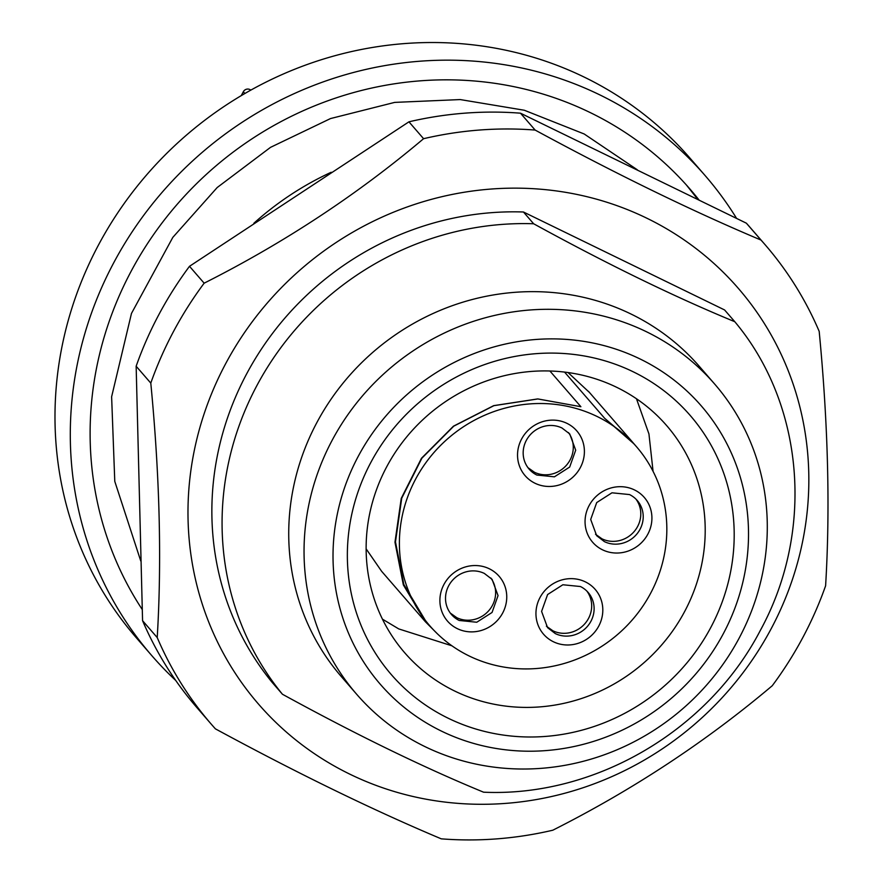 <?xml version="1.0" encoding="UTF-8"?>
<svg xmlns="http://www.w3.org/2000/svg" width="883" height="883" viewBox="0 0 883 883"><rect width="100%" height="100%" fill="white"/><g stroke="black" fill="none" stroke-linecap="round" stroke-linejoin="round"><path stroke-width="1.32" d="M250.915 90.055L249.801 89.514A4.879 4.625 139.1 0 0 243.322 91.755L241.269 95.607M736.577 218.377A366.268 347.14 139.1 0 0 705.131 175.585L689.811 157.936A366.268 347.14 139.1 0 0 98.598 244.79A366.268 347.14 139.1 0 0 136.523 638.012L151.832 655.661A366.268 347.14 139.1 0 0 175.728 680.462M705.131 175.585A366.268 347.14 139.1 0 0 113.907 262.439A366.268 347.14 139.1 0 0 151.832 655.661M698.961 199.9A346.004 327.924 139.1 0 0 689.822 188.874A346.004 327.924 139.1 0 0 131.313 270.915A346.004 327.924 139.1 0 0 142.218 609.48M697.725 199.293L686.433 185.033M331.202 172.262A293.013 277.715 139.1 0 0 253.84 223.278M423.586 138.697A366.268 347.14 -40.9 0 1 535.131 130.066C617.173 174.536 692.46 211.192 760.991 240.055A366.268 347.14 -40.9 0 1 764.844 244.414A366.268 347.14 -40.9 0 1 819.181 331.346C828.111 423.95 830.252 508.774 825.605 585.804A366.268 347.14 -40.9 0 1 802.768 637.636A366.268 347.14 -40.9 0 1 772.25 685.738C705.925 741.698 632.78 789.855 552.813 830.208A366.268 347.14 -40.9 0 1 441.268 838.839C372.803 810.02 297.516 773.353 215.408 728.85A366.268 347.14 -40.9 0 1 211.545 724.49A366.268 347.14 -40.9 0 1 157.218 637.559C161.865 560.606 159.724 475.782 150.794 383.101L136.148 366.224A366.268 347.14 -40.9 0 1 158.984 314.392A366.268 347.14 -40.9 0 1 189.503 266.302L204.15 283.178C284.05 242.858 357.196 194.702 423.586 138.697L408.939 121.821L189.503 266.302M150.794 383.101A366.268 347.14 -40.9 0 1 173.631 331.268A366.268 347.14 -40.9 0 1 204.15 283.178M408.939 121.821A366.268 347.14 -40.9 0 1 520.484 113.19L535.131 130.066M760.991 240.055L746.356 223.178L520.484 113.19M746.356 223.178A366.268 347.14 -40.9 0 1 750.208 227.538L764.844 244.414M136.148 366.224L142.571 620.683L157.218 637.559M211.545 724.49L196.909 707.614A366.268 347.14 -40.9 0 1 142.571 620.683M225.783 363.454A317.427 300.849 139.1 0 0 349.966 774.225A317.427 300.849 139.1 0 0 771.036 628.983A317.427 300.849 139.1 0 0 646.853 218.211A317.427 300.849 139.1 0 0 225.783 363.454M734.799 321.721L724.59 309.955L523.442 211.997A293.013 277.715 139.1 0 0 246.754 373.664A293.013 277.715 139.1 0 0 272.229 682.482L282.439 694.248C356.268 734.711 423.31 767.36 483.586 792.194C594.634 797.261 708.011 731.014 760.274 630.528C814.744 531.136 804.303 404.591 734.799 321.721C674.535 296.887 607.482 264.238 533.641 223.763L523.442 211.997M533.641 223.763A293.013 277.715 139.1 0 0 256.964 385.43A293.013 277.715 139.1 0 0 282.439 694.248M356.765 694.38L341.456 676.742A236.854 224.481 -40.9 0 1 316.931 422.449A236.854 224.481 -40.9 0 1 699.259 366.29L714.568 383.939A236.854 224.481 139.1 0 0 332.251 440.098A236.854 224.481 139.1 0 0 356.765 694.38A236.854 224.481 139.1 0 0 739.093 638.221A236.854 224.481 139.1 0 0 714.568 383.939M358.321 456.191A212.439 201.335 -40.9 0 1 640.109 358.995A212.439 201.335 -40.9 0 1 723.221 633.895A212.439 201.335 -40.9 0 1 441.434 731.102A212.439 201.335 -40.9 0 1 358.321 456.191M710.638 627.769A197.781 187.45 139.1 0 0 633.266 371.82A197.781 187.45 139.1 0 0 370.904 462.328A197.781 187.45 139.1 0 0 448.277 718.265A197.781 187.45 139.1 0 0 710.638 627.769M684.568 611.665A173.366 164.315 139.1 0 0 666.61 425.54A173.366 164.315 139.1 0 0 386.776 466.654A173.366 164.315 139.1 0 0 404.723 652.78A173.366 164.315 139.1 0 0 684.568 611.665M568.012 372.516L589.48 392.494M549.877 370.981L580.893 406.721L537.758 398.917L493.674 405.65L453.443 426.191L421.467 458.277L401.235 498.42L394.966 542.217L403.343 584.91L425.44 621.809L381.599 571.268L366.136 548.862M459.226 620.473L476.765 622.239L492.041 612.471L498.045 595.606L492.074 579.347L484.348 573.431A26.854 25.452 139.1 0 0 451.544 581.433A26.854 25.452 139.1 0 0 451.5 614.557A26.854 25.452 139.1 0 0 459.226 620.473M450.33 613.1L456.798 617.681A26.854 25.452 139.1 0 0 488.983 610.429A26.854 25.452 139.1 0 0 490.816 578.012M555.286 633.575A26.854 25.452 139.1 0 0 588.1 625.561A26.854 25.452 139.1 0 0 588.133 592.449A26.854 25.452 139.1 0 0 580.407 586.522L562.868 584.756L547.603 594.535L541.588 611.4L547.57 627.647L555.286 633.575M546.411 626.213L552.857 630.771A26.854 25.452 139.1 0 0 585.043 623.519A26.854 25.452 139.1 0 0 586.864 591.091M604.391 541.621A26.854 25.452 139.1 0 0 637.195 533.608A26.854 25.452 139.1 0 0 637.239 500.484A26.854 25.452 139.1 0 0 629.513 494.568L611.974 492.802L596.698 502.582L590.694 519.447L596.665 535.694L604.391 541.621M595.517 534.259L601.963 538.818A26.854 25.452 139.1 0 0 634.149 531.566A26.854 25.452 139.1 0 0 635.97 499.138M536.875 475.054L554.414 476.82L569.678 467.052L575.694 450.187L569.723 433.928L561.996 428.012A26.854 25.452 139.1 0 0 529.193 436.014A26.854 25.452 139.1 0 0 529.149 469.138A26.854 25.452 139.1 0 0 536.875 475.054M527.979 467.681L534.447 472.262A26.854 25.452 139.1 0 0 566.632 465.01A26.854 25.452 139.1 0 0 568.464 432.582M566.952 423.354A34.183 32.395 139.1 0 0 521.61 438.994A34.183 32.395 139.1 0 0 534.977 483.233A34.183 32.395 139.1 0 0 580.33 467.593A34.183 32.395 139.1 0 0 566.952 423.354M634.469 489.922A34.183 32.395 139.1 0 0 589.127 505.562A34.183 32.395 139.1 0 0 602.493 549.8A34.183 32.395 139.1 0 0 647.846 534.16A34.183 32.395 139.1 0 0 634.469 489.922M585.363 581.875A34.183 32.395 139.1 0 0 540.021 597.515A34.183 32.395 139.1 0 0 553.398 641.753A34.183 32.395 139.1 0 0 598.74 626.113A34.183 32.395 139.1 0 0 585.363 581.875M489.303 568.773A34.183 32.395 139.1 0 0 443.961 584.425A34.183 32.395 139.1 0 0 457.339 628.652A34.183 32.395 139.1 0 0 502.681 613.012A34.183 32.395 139.1 0 0 489.303 568.773M636.4 446.61A136.744 129.602 -40.9 0 1 636.19 615.208A136.744 129.602 -40.9 0 1 469.171 655.981A136.744 129.602 -40.9 0 1 429.833 625.837A136.744 129.602 -40.9 0 1 430.032 457.228A136.744 129.602 -40.9 0 1 597.063 416.467A136.744 129.602 -40.9 0 1 636.4 446.61L632.438 442.041L604.656 418.299L634.104 443.961M580.893 406.721L537.868 398.95L493.895 405.672L453.774 426.158L421.897 458.167L401.721 498.211L395.474 541.897L403.829 584.469L425.871 621.268L429.833 625.837M425.44 621.809L437.416 633.828M250.485 90.298L249.801 89.514M243.322 91.755L244.845 93.499M564.546 372.074L604.656 418.299M140.761 560.992L114.779 481.367L111.622 396.776L131.479 313.421L172.814 237.384L217.185 187.538L270.518 147.351L330.54 118.554L394.679 102.395L460.209 99.569L524.303 110.243L584.193 133.984L637.294 169.768M382.449 619.16L398.752 628.917L451.953 645.815M653.067 471.323L648.939 433.928L636.477 398.763M588.464 391.324L632.537 442.118"/></g></svg>
